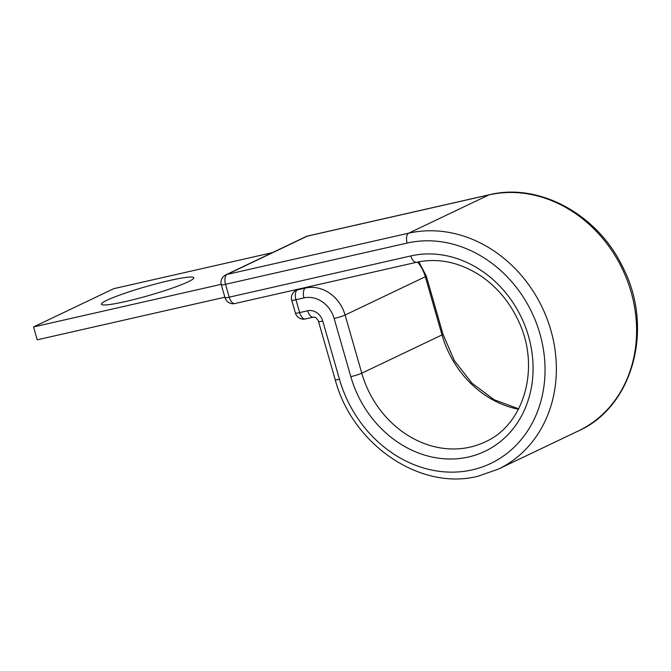 <?xml version="1.0" encoding="UTF-8"?>
<svg xmlns="http://www.w3.org/2000/svg" width="671" height="671" viewBox="0 0 671 671"><rect width="100%" height="100%" fill="white"/><g stroke="black" fill="none" stroke-linecap="round" stroke-linejoin="round"><path stroke-width="1.01" d="M125.578 301.514A48.06 4.655 -16 0 0 171.793 288.27A48.06 4.655 -16 0 0 193.793 277.769A48.06 4.655 -16 0 0 169.604 280.512A48.06 4.655 -16 0 0 123.397 293.755A48.06 4.655 -16 0 0 101.396 304.257A48.06 4.655 -16 0 0 125.578 301.514M224.869 297.203L37.24 339.811L33.55 326.945L113.776 288.664L272.359 252.648M221.187 284.328L33.55 326.945M350.816 376.649L334.133 318.473A8.404 0.814 -16 0 0 345.095 315.018L361.778 373.202A8.404 0.814 -16 0 1 350.816 376.649A105.087 90.543 64.5 0 0 468.501 457.01A105.087 90.543 64.5 0 0 528.53 336.288A105.087 90.543 64.5 0 0 410.845 255.928A8.404 4.185 77.2 0 0 416.557 262.286C437.844 257.739 458.847 262.009 479.555 275.093C496.054 286.031 508.819 300.893 517.853 319.673C541.094 366.324 524.613 424.709 485.158 441.887A96.683 83.305 64.5 0 1 470.052 447.129A96.683 83.305 64.5 0 1 361.778 373.202L442.004 334.921L425.322 276.737A35.311 30.421 -115.5 0 0 417.605 262.059M518.448 409.218A96.683 83.305 64.5 0 1 442.004 334.921A8.404 0.814 -16 0 0 442.977 334.217L426.295 276.033L418.821 261.816M489.369 194.741L307.754 235.991A8.404 4.185 77.2 0 0 307.31 236.142L488.924 194.9A126.945 109.381 64.5 0 1 627.259 280.444A126.945 109.381 64.5 0 1 578.419 430.925C633.583 406.492 654.309 327.146 622.545 266.731C597.609 214.443 539.182 182.428 489.369 194.741A8.404 4.185 77.2 0 0 488.924 194.9L408.698 233.181A8.404 4.185 77.2 0 0 407.154 243.061A118.541 102.135 64.5 0 1 539.903 333.713A118.541 102.135 64.5 0 1 472.191 469.885A118.541 102.135 64.5 0 1 339.442 379.232L322.759 321.057A13.454 11.592 -115.5 0 0 307.695 310.765L299.643 312.594A8.404 4.185 77.2 0 0 305.355 318.96L313.416 317.123A8.404 4.185 -102.8 0 1 307.695 310.765M307.754 235.991A8.404 8.404 0 0 0 305.993 236.603A8.404 7.247 -115.5 0 1 307.31 236.142L227.083 274.422L408.698 233.181A126.945 109.381 64.5 0 1 547.033 318.725A126.945 109.381 64.5 0 1 498.192 469.205L578.419 430.925M334.133 318.473A26.899 23.183 -115.5 0 0 304.005 297.899A8.404 4.185 -102.8 0 1 305.557 288.018L297.496 289.847A8.404 4.185 77.2 0 0 295.953 299.727L299.643 312.594A8.404 0.814 -16 0 1 295.416 313.072A8.404 8.404 0 0 0 305.355 318.96M304.005 297.899L295.953 299.727A8.404 0.814 -16 0 1 291.726 300.205L295.416 313.072M299.568 288.857L297.496 289.847A8.404 7.247 64.5 0 0 296.179 290.3A8.404 8.404 0 0 0 291.726 300.205M426.295 276.033A8.404 0.814 -16 0 1 425.322 276.737L345.095 315.018A35.311 30.421 -115.5 0 0 305.557 288.018L307.62 287.029M498.192 469.205L477.911 476.242C420.105 491.021 352.25 444.521 335.215 379.711L318.532 321.535A8.404 0.814 -16 0 0 322.759 321.057M335.215 379.711A8.404 0.814 -16 0 0 339.442 379.232M305.993 236.603L225.766 274.884A8.404 7.247 -115.5 0 1 227.083 274.422A8.404 4.185 77.2 0 0 225.531 284.303L229.222 297.178A8.404 4.185 77.2 0 0 234.934 303.535L416.557 262.286M407.154 243.061L225.531 284.303A8.404 0.814 164 0 1 221.304 284.789A8.404 8.404 0 0 1 225.766 274.884M410.845 255.928L229.222 297.178A8.404 0.814 164 0 1 224.995 297.656L221.304 284.789M318.532 321.535C319.153 321.233 315.16 316.536 315.169 317.383L313.416 317.123M518.641 408.849L494.041 399.681L471.939 383.149L454.384 360.654L442.977 334.217M224.995 297.656A8.404 8.404 0 0 0 234.934 303.535M296.179 290.3L298.88 289.016"/></g></svg>
